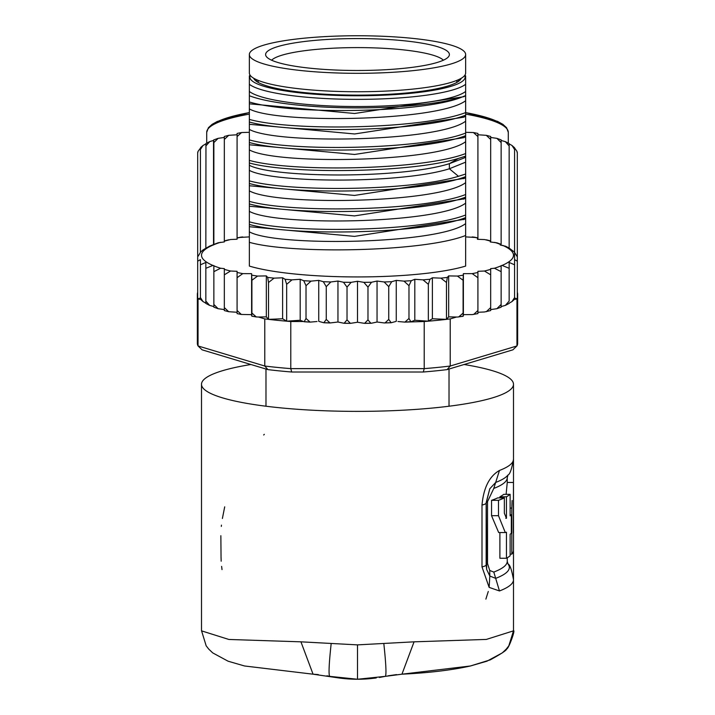 <?xml version="1.0" encoding="UTF-8"?>
<svg xmlns="http://www.w3.org/2000/svg" width="715" height="715" viewBox="0 0 715 715"><rect width="100%" height="100%" fill="white"/><g stroke="black" fill="none" stroke-linecap="round" stroke-linejoin="round"><path stroke-width="1.07" d="M357.5 73.314A108.153 18.778 0 0 0 465.653 54.528A108.153 18.778 0 0 0 366.929 35.822A108.153 18.778 0 0 0 357.5 35.75A108.153 18.778 0 0 0 249.347 54.528A108.153 18.778 0 0 0 348.071 73.243A108.153 18.778 0 0 0 357.5 73.314M465.653 54.528L465.653 72.966A108.153 18.778 180 0 1 357.5 91.743A108.153 18.778 180 0 1 348.071 91.672A108.153 18.778 180 0 1 249.347 72.966L249.347 54.528M258.187 82.422L258.187 80.402M456.814 82.422L456.814 80.402M449.02 369.038L449.02 406.218M265.98 369.038L265.98 406.218M292.515 65.816A91.904 15.962 0 0 0 298.423 66.754A91.904 15.962 0 0 0 392.043 69.319A91.904 15.962 0 0 0 448.922 56.154A91.904 15.962 0 0 0 422.485 43.249A91.904 15.962 0 0 0 416.577 42.31A91.904 15.962 0 0 0 314.466 40.433A91.904 15.962 0 0 0 266.078 56.154A91.904 15.962 0 0 0 292.515 65.816M271.611 60.212A87.096 15.122 180 0 1 327.407 48.531A87.096 15.122 180 0 1 413.485 51.14A87.096 15.122 180 0 1 419.088 52.034A87.096 15.122 180 0 1 443.389 60.212M464.089 364.507A155.995 27.09 180 0 1 513.495 384.286A155.995 27.09 180 0 1 357.5 411.375A155.995 27.09 180 0 1 201.505 384.286A155.995 27.09 180 0 1 250.911 364.507M513.504 630.845L486.325 639.425L414.065 641.829L357.5 644.876L300.935 641.829L228.871 639.46L201.496 630.845M401.928 674.191L401.946 674.191C429.027 672.86 451.817 670.134 470.3 666.014L490.24 659.874C501.975 653.447 507.427 649.721 506.613 648.711C507.981 650.614 515.765 629.325 513.495 630.782L513.495 579.731A155.995 27.09 180 0 1 499.472 590.956L493.797 572.072L489.73 570.463L487.514 563.509L487.514 501.653L486.155 502.663A20.798 3.611 180 0 1 486.2 502.895A20.798 3.611 180 0 1 481.999 505.067L481.999 566.924L489.14 587.39L489.811 576.031L486.674 569.471L486.164 564.966M481.999 505.067C483.572 487.773 489.391 476.226 499.472 470.443A155.995 27.09 0 0 0 513.495 459.218L513.495 384.286M499.472 590.956L489.14 587.39M201.505 630.621L206.161 645.788L208.691 649.05L212.713 652.884L228.076 661.196L244.539 665.978L313.054 674.191L300.935 641.829M379.379 677.471L385.331 676.354L357.5 679.25L329.669 676.354C328.507 674.477 329.007 663.547 331.179 643.563M338.722 677.936A135.198 135.198 0 0 0 376.278 677.936A135.198 135.198 0 0 1 338.722 677.936A135.198 135.198 0 0 0 357.5 679.25L366.965 678.919M385.743 676.274L385.331 676.354C386.52 674.96 386.02 664.029 383.821 643.563M385.331 676.354L401.946 674.191L414.065 641.829M510.126 554.17L511.806 554.17A155.995 27.09 0 0 0 513.495 550.201L513.495 579.731C511.743 569.864 509.911 564.6 507.999 563.956A151.839 26.366 180 0 1 495.683 578.364L489.811 576.031L489.73 570.463M486.155 502.663L489.784 488.774L495.683 482.437A151.839 26.366 0 0 0 507.999 474.992C509.911 474.349 511.743 469.085 513.495 459.218L513.495 510.26A155.995 27.09 180 0 1 513.442 510.975L513.442 529.413A155.995 27.09 -0 0 0 513.495 528.689L513.495 510.26A155.995 27.09 180 0 0 513.406 509.357L513.343 503.208M487.514 501.653L493.788 488.425L499.472 470.443M499.892 532.55L499.892 558.254L506.443 558.254A155.995 27.09 -0 0 0 510.126 555.796L510.126 534.293A155.995 27.09 -0 0 0 511.314 533.202L511.314 514.773A155.995 27.09 180 0 1 510.126 515.855L510.126 494.351A155.995 27.09 180 0 1 506.443 496.8L506.443 518.312L504.352 513.245L504.352 497.89A155.995 27.09 180 0 1 498.489 500.339L498.489 515.703L505.291 532.541L506.443 532.237L506.443 558.254M504.352 497.89L497.703 497.89A149.757 26.008 0 0 1 491.545 500.339L491.545 515.703L498.686 532.55L505.291 532.55M510.126 494.351L503.744 494.351A149.757 26.008 0 0 1 499.892 496.8L499.892 497.89M513.325 530.503A155.995 27.09 180 0 1 513.495 531.763A155.995 27.09 180 0 1 513.325 533.024L513.468 482.455L507.257 482.455L506.113 494.351M491.545 500.339L498.489 500.339M505.755 518.312L506.443 518.312M499.892 496.8L506.443 496.8M510.126 514.773L511.314 514.773M511.806 554.17L511.806 508.088L510.126 508.088M512.101 500.5L511.806 508.088M517.311 294.419A160.151 27.814 180 0 1 517.651 296.233L517.651 343.352A160.151 27.814 180 0 1 516.954 345.953L512.887 349.832L447.081 369.619A155.995 27.09 180 0 1 423.307 372.006L291.693 372.006A155.995 27.09 180 0 1 267.919 369.619L202.113 349.832L198.046 345.953A160.151 27.814 180 0 1 197.349 343.352L197.349 296.233A160.151 27.814 180 0 1 197.689 294.419M377.046 281.049L377.046 322.018L371.532 323.216L370.906 323.287L367.975 319.891L364.587 323.359L357.5 322.242L357.5 281.272L363.864 282.336L367.975 287.117L371.532 282.246L377.046 281.049L384.152 281.96L388.745 286.644L391.695 281.701L396.262 280.387L403.984 281.129L408.98 285.696L411.268 280.7L414.807 279.297L423.03 279.851L428.339 284.311L429.921 279.261L432.378 277.786L440.941 278.153L446.482 282.488L447.34 277.411L448.663 275.901L457.43 276.07L463.097 280.271L463.392 273.657L472.213 273.622L477.915 277.706L477.915 271.316L484.457 271.012L490.669 274.819L490.669 268.617L494.449 268.241L501.144 271.664L501.144 265.605L502.091 265.435L509.16 268.304L509.16 262.45L514.577 264.791L514.577 259.634L514.577 299.049L515.354 298.2L515.354 299.326L516.954 298.843L516.954 345.953L450.227 366.026L447.081 369.619M410.839 321.759L408.98 318.47L404.905 322.116L424.218 321.518A160.151 27.814 0 0 0 428.339 321.178A160.151 27.814 0 0 0 446.482 319.364A160.151 27.814 0 0 0 450.227 318.908L450.227 366.026A160.151 27.814 180 0 1 424.218 368.627L423.307 372.006M264.773 318.908A160.151 27.814 0 0 0 268.518 319.364L266.338 316.87L258.481 317.022L264.773 318.908L264.773 366.026L198.046 345.953L198.046 298.843L199.646 299.326L197.689 298.057A160.151 27.814 0 0 0 198.046 298.843M424.218 321.518L424.218 368.627L290.782 368.627A160.151 27.814 180 0 1 264.773 366.026L267.919 369.619M291.693 372.006L290.782 368.627L290.782 321.518L303.366 321.518L300.193 320.257L286.661 321.178A160.151 27.814 0 0 0 290.782 321.518M286.661 284.311L285.079 279.261L282.622 277.786L282.622 318.756L268.518 319.364A160.151 27.814 0 0 0 286.661 321.178L286.661 284.311L291.97 279.851L300.193 279.297L300.193 320.257M197.689 257.543L197.689 298.057A160.151 27.814 180 0 1 197.349 296.233L197.349 294.187A160.151 27.814 180 0 1 197.689 292.372M516.954 298.843A160.151 27.814 0 0 0 517.311 298.057L517.311 257.543M517.311 153.403L517.311 292.372A160.151 27.814 180 0 1 517.651 294.187L517.651 296.233A160.151 27.814 180 0 1 517.311 298.057L515.354 299.326M258.481 317.022L256.283 316.959L251.903 313.045L251.787 316.155L251.644 314.966L250.509 314.618L241.33 314.457L237.085 310.48L237.085 313.608L241.33 314.457M197.689 261.181L200.423 259.634L200.423 299.049L199.646 298.2L199.646 299.326M200.423 252.458L197.689 256.908L197.689 153.082L198.1 151.276L200.495 148.068M397.969 321.518L404.905 322.116M317.031 321.518L310.096 322.116L306.02 318.47L304.161 321.759L303.366 321.518M411.634 321.518L414.807 320.257L428.339 321.178L428.339 284.311M414.807 279.297L414.807 320.257M432.378 277.786L432.378 318.756L446.482 319.364L446.482 282.488M428.339 321.178L432.378 318.756M448.663 275.901L448.663 316.87L457.43 317.04L463.186 316.271L463.097 313.045L458.717 316.959M446.482 319.364L448.663 316.87M450.227 318.908L456.519 317.022M463.097 313.045L463.097 280.271M463.392 273.657L463.392 314.627L472.213 314.591L477.915 313.608L477.915 310.48L473.67 314.457M463.213 316.155L463.392 314.627M463.356 314.966L464.491 314.618M477.915 310.48L477.915 277.706M472.213 273.622A155.995 27.09 0 0 0 477.915 272.487L477.915 312.276L484.457 311.972L490.669 310.569L490.669 307.593L486.307 311.704M490.669 307.593L490.669 274.819M484.457 271.012A155.995 27.09 0 0 0 490.669 269.376L490.669 309.586L496.871 308.701L501.144 307.182M501.144 306.798L501.144 304.438L496.871 308.701M501.144 304.438L501.144 271.664M494.449 268.241A155.995 27.09 0 0 0 501.144 265.837L501.144 306.565L505.38 305.394L509.16 301.078L509.16 268.304M509.16 261.61L509.16 301.078M514.577 299.049L514.577 297.565L511.976 301.578L509.16 303.169M514.577 297.565L514.577 264.791M517.311 153.082L516.847 151.151L514.577 147.987L514.577 259.634L517.311 261.181M357.5 322.242L350.413 323.359L347.025 319.891L344.094 323.287L337.954 322.018L337.954 281.049L343.468 282.246L347.025 287.117L351.137 282.336L357.5 281.272M318.738 321.357L318.738 280.387L323.305 281.701L326.255 286.644L330.848 281.96L337.954 281.049M300.193 279.297L303.732 280.7L306.02 285.696L311.016 281.129L318.738 280.387M200.423 259.634L200.423 264.791L205.84 262.45L205.84 268.304L212.909 265.435L213.857 265.605L213.857 271.664L220.551 268.241L224.331 268.617L224.331 274.819L230.543 271.012L237.085 271.316L237.085 277.706L242.787 273.622L251.608 273.657L251.903 280.271L257.57 276.07L266.338 275.901L267.66 277.411L268.518 282.488L274.06 278.153L282.622 277.786M249.347 236.888L239.936 237.46M242.787 236.915A155.995 27.09 0 0 0 237.085 238.05L237.085 239.221L230.543 239.525L226.941 240.446M230.543 239.525A155.995 27.09 0 0 0 224.331 241.161L224.331 241.92L218.129 242.805L209.62 246.112L203.024 249.928L200.423 252.252L200.423 149.471L200.897 147.701M475.064 237.46L465.653 236.888M488.148 240.463L484.663 239.579L477.423 239.293L477.745 237.863L477.888 239.31M517.311 256.908L514.389 252.046L508.874 247.908L505.702 246.264L500.25 245.004L500.75 244.181L497.005 242.85L490.275 241.956L490.508 240.892L490.633 241.992M500.75 244.181L501.045 245.12M514.389 252.046L514.514 252.511M508.874 247.908L509.053 248.418M347.025 319.891L347.025 287.117M367.975 319.891L367.975 287.117M377.046 322.018L384.152 322.93L391.168 322.751L388.745 319.417L384.974 322.966M388.745 319.417L388.745 286.644M396.262 280.387L396.262 321.357M395.69 321.518L391.168 322.751M408.98 318.47L408.98 285.696M220.551 268.241A155.995 27.09 0 0 1 213.857 265.837L213.857 306.565L209.62 305.394L205.84 301.078L205.84 303.169L203.024 301.578L200.423 297.565L200.423 299.049M242.787 273.622A155.995 27.09 0 0 1 237.085 272.487L237.085 312.276L228.693 311.704L224.331 307.593L224.331 310.346M230.543 271.012A155.995 27.09 0 0 1 224.331 269.376L224.331 309.586L218.129 308.701L213.857 304.438L213.857 306.798M337.954 322.018L330.026 322.966L326.255 319.417L326.255 286.644M326.255 319.417L323.832 322.751L319.31 321.518M306.02 318.47L306.02 285.696M249.347 224.439C291.148 236.433 423.816 234.127 465.653 217.601L465.653 266.078A124.794 21.673 180 0 1 357.5 276.937A124.794 21.673 180 0 1 249.347 266.078L249.347 101.977C292.149 115.052 424.853 113.015 462.525 96.856L465.653 95.569L465.653 112.577C422.681 129.174 292.167 131.408 249.347 119.414L249.347 114.293M286.661 321.178L282.622 318.756M268.518 319.364L268.518 282.488M266.338 275.901L266.338 316.87M251.903 313.045L251.903 280.271M251.608 273.657L251.608 314.627L250.509 314.618M256.283 316.959L251.787 316.155M237.085 310.48L237.085 277.706M224.331 307.593L224.331 274.819M213.857 304.438L213.857 271.664M205.84 301.078L205.84 268.304M205.84 262.45L205.84 303.169M200.423 297.565L200.423 264.791M465.653 230.936L465.653 229.953M465.653 210.451L465.653 209.566M465.653 209.558L465.653 204.445M465.653 189.967L465.653 183.961M465.653 169.482L465.653 163.485M465.653 148.997L465.653 143M465.653 128.521L465.653 122.515M465.653 107.143L465.653 102.031M465.653 95.569L465.653 75.996M249.347 122.015C291.711 134.054 423.754 131.676 465.653 115.178L465.653 112.577M465.653 115.178L465.653 133.061C423.754 149.56 291.711 151.938 249.347 139.899L249.347 134.778M249.347 142.5C291.497 154.458 422.717 152.304 465.653 135.662L465.653 133.061M465.653 135.662L465.653 153.546C422.717 170.188 291.497 172.333 249.347 160.383L249.347 155.262M249.347 162.984C289.995 174.254 410.553 173.128 458.458 158.417L465.653 156.147L465.653 153.546M465.653 156.147L465.653 174.031L458.458 176.301C410.553 191.012 289.995 192.138 249.347 180.868L249.347 175.747M249.347 183.469C291.246 195.436 423.289 193.22 465.653 176.632L465.653 174.031M465.653 176.632L465.653 194.516C423.289 211.104 291.246 213.32 249.347 201.353L249.347 196.223M249.347 203.954C292.319 215.957 422.833 213.696 465.653 197.117L465.653 194.516M465.653 197.117L465.653 215.001C422.833 231.58 292.319 233.841 249.347 221.829L249.347 216.708M465.653 217.601L465.653 215.001M465.653 235.476C423.816 252.011 291.148 254.317 249.347 242.314M465.653 116.161L463.758 117.189L354.613 133.973L249.347 124.294M465.653 95.676L463.749 96.713L354.604 113.488L249.347 103.818M465.653 136.645L463.767 137.673L354.622 154.458L249.347 144.779M463.829 158.113L449.378 163.663C400.454 179.063 272.352 177.883 249.347 165.263M249.347 98.768L249.347 101.199M465.653 100.699C439.01 121.353 275.99 124.088 249.347 108.921M465.653 121.184C439.01 141.838 275.99 144.573 249.347 129.406M465.653 141.668C439.01 162.314 275.99 165.058 249.347 149.891M465.653 162.153L449.378 168.767C400.454 184.166 272.352 182.995 249.347 170.376M465.653 91.448A110.754 19.233 180 0 1 357.5 106.535A110.754 19.233 180 0 1 249.347 91.448L249.347 95.739A118.556 20.583 0 0 0 353.916 107.885A118.556 20.583 0 0 0 462.525 96.856M249.347 101.977L249.347 95.739M249.347 75.996L249.347 91.448M465.653 182.638C439.01 203.283 275.99 206.027 249.347 190.86M465.653 203.123C439.01 223.768 275.99 226.512 249.347 211.336M465.653 223.598C439.01 244.253 275.99 246.988 249.347 231.821M464.214 178.384L354.515 195.427L249.347 185.748M464.214 198.868L354.515 215.903L249.347 206.233M464.214 219.353L354.515 236.388L249.347 226.718M465.653 84.281A110.754 19.233 180 0 1 357.5 99.367A110.754 19.233 180 0 1 249.347 84.281M250.277 75.424A107.634 18.688 0 0 0 357.5 95.756A107.634 18.688 0 0 0 464.723 75.424M461.264 78.266A103.997 18.063 180 0 1 459.87 80.25A103.997 18.063 180 0 1 357.5 95.122A103.997 18.063 180 0 1 255.13 80.25A103.997 18.063 180 0 1 253.736 78.266M257.043 81.733A100.878 17.518 180 0 1 256.622 80.134A100.878 17.518 180 0 1 256.649 79.749M458.351 79.749A100.878 17.518 180 0 1 458.378 80.134A100.878 17.518 180 0 1 457.957 81.733M205.875 143.885L202.971 145.511L200.423 149.471M205.965 143.849L205.84 248.337M213.526 244.995L213.526 140.444L209.781 141.57L205.84 145.958M514.577 149.471L511.976 145.467L509.16 143.867L509.16 145.958L505.38 141.65L501.144 140.471L501.144 245.138L501.144 140.238M514.577 259.634L514.577 147.987M509.16 248.454L509.16 145.958L509.16 248.454M501.144 142.598L496.871 138.344L490.669 137.45L490.669 241.992L490.669 139.452L486.307 135.332L477.915 134.76L477.915 239.31L477.915 136.565L473.437 132.543L465.653 132.311M490.669 139.452L490.669 136.467L486.307 135.332M477.915 136.565L477.915 133.428L473.437 132.543M249.347 132.311L241.563 132.543L237.085 136.565L237.085 237.898L237.085 134.76L228.693 135.332L224.331 139.452L224.331 240.937L224.331 137.45L218.129 138.344L213.857 142.598L213.857 244.7A155.995 27.09 0 0 1 220.551 242.296M213.857 142.598L213.669 139.934L218.129 138.344M237.085 136.565L237.085 133.428L241.563 132.543M224.331 139.452L224.331 136.69M508.294 143.116L508.294 132.364A150.793 26.187 180 0 0 508.294 132.177A150.793 26.187 180 0 0 465.653 114.123M206.707 143.116L206.707 132.364A150.793 26.187 180 0 1 249.347 114.123M313.054 674.191L338.642 677.927M264.327 434.327L263.674 434.988M224.698 506.837L222.392 518.491M221.453 525.141L221.319 526.41M485.878 599.107L488.274 591.466M221.033 556.931L221.185 561.203M221.623 566.405L222.025 569.596M220.864 535.714L221.033 556.52M376.278 677.936A135.198 135.198 0 0 1 357.5 679.25L357.5 644.876M481.999 566.924A20.798 3.611 0 0 0 486.2 564.752L486.2 564.752A20.798 3.611 0 0 0 486.155 564.519L486.155 503.119M489.784 488.774L486.2 502.895L486.665 569.417M493.797 572.072A149.757 26.008 -0 0 0 507.257 561.293L507.257 557.78M487.514 563.509A10.403 1.805 0 0 0 486.2 564.207M507.999 474.992L507.257 477.656A149.757 26.008 180 0 1 493.788 488.425M491.545 515.703L498.489 515.703M343.468 282.246A155.995 27.09 0 0 0 351.137 282.336M323.305 281.701A155.995 27.09 0 0 0 330.848 281.96M303.732 280.7A155.995 27.09 0 0 0 311.016 281.129M285.079 279.261A155.995 27.09 0 0 0 291.97 279.851M267.66 277.411A155.995 27.09 0 0 0 274.06 278.153M251.787 275.186A155.995 27.09 0 0 0 257.57 276.07M363.864 282.336A155.995 27.09 0 0 0 371.532 282.246M384.152 281.96A155.995 27.09 0 0 0 391.695 281.701M403.984 281.129A155.995 27.09 0 0 0 411.268 280.7M423.03 279.851A155.995 27.09 0 0 0 429.921 279.261M440.941 278.153A155.995 27.09 0 0 0 447.34 277.411M457.43 276.07A155.995 27.09 0 0 0 463.213 275.186M212.909 245.102A155.995 27.09 0 0 0 212.909 265.435M477.692 237.997A155.995 27.09 0 0 0 472.213 236.915M490.436 241.098A155.995 27.09 0 0 0 484.663 239.579M500.491 244.441A155.995 27.09 0 0 0 494.664 242.367M502.091 265.435A155.995 27.09 0 0 0 502.699 245.37M309.211 321.991A155.995 27.09 180 0 1 304.563 321.714M255.049 316.665A155.995 27.09 180 0 1 251.841 316.164M390.658 322.706A155.995 27.09 180 0 1 385.76 322.876M370.307 323.234A155.995 27.09 180 0 1 365.285 323.287M349.715 323.287A155.995 27.09 180 0 1 344.693 323.234M329.24 322.876A155.995 27.09 180 0 1 324.342 322.706M410.437 321.714A155.995 27.09 180 0 1 405.789 321.991M463.159 316.164A155.995 27.09 180 0 1 459.951 316.665M458.458 158.417L449.378 163.663L449.378 168.767L458.458 176.301M504.799 126.761A148.72 25.82 180 0 0 465.653 112.595M249.347 112.595A148.72 25.82 180 0 0 210.201 126.761M201.505 630.791L201.505 384.286M507.999 563.956L507.257 561.293M507.257 482.625L507.257 477.656M513.495 550.201L513.495 528.689M241.33 237.049L237.085 237.898M228.693 239.793L224.331 240.937M473.67 237.049L477.745 237.863M486.45 239.829L490.508 240.892M350.413 323.359L344.094 323.287M330.026 322.966L323.832 322.751M310.096 322.116L304.161 321.759M364.587 323.359L370.906 323.287M228.693 311.704L224.331 310.569M218.129 308.701L213.857 307.182M209.62 305.394L205.84 303.428M203.024 301.578L200.423 299.254M465.653 157.13L463.838 158.113M465.653 177.517L463.686 178.67M465.653 198.001L463.686 199.154M465.653 218.486L463.686 219.639M465.653 177.606L463.767 178.634M465.653 218.576L463.767 219.594M465.653 198.091L463.767 199.11M250.098 75.173L249.347 75.906M464.902 75.173L465.653 75.906M511.976 301.578L514.577 299.254M509.16 303.428L505.38 305.394M465.653 112.532L497.479 121.344L502.922 124.365L506.595 127.735L508.294 132.364M197.689 152.447L198.1 151.276M200.647 147.54L202.971 145.511M205.911 143.563L209.781 141.57M505.38 141.65L509.16 143.608M511.976 145.467L514.577 147.782M516.847 151.151L517.311 152.447M496.871 138.344L501.144 139.863M228.693 135.332L224.331 136.467M249.347 112.532L217.262 121.47L212.105 124.347L208.405 127.726L206.707 132.364M396.557 674.602L388.066 675.818M329.132 676.247L326.934 675.818M318.309 674.594L313.42 674.209M401.946 674.191L470.461 665.978L486.924 661.196L502.288 652.884L506.309 649.05L508.839 645.788L513.495 630.791"/></g></svg>
